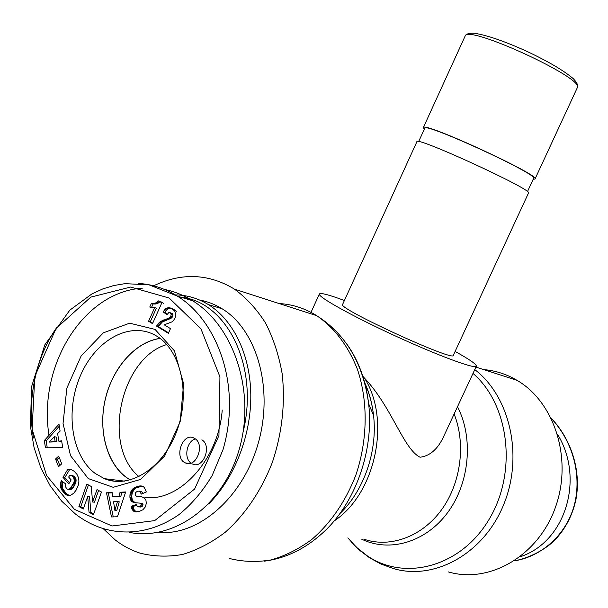 <?xml version="1.0" encoding="UTF-8"?>
<svg xmlns="http://www.w3.org/2000/svg" width="608" height="608" viewBox="0 0 608 608"><rect width="100%" height="100%" fill="white"/><g stroke="black" fill="none" stroke-linecap="round" stroke-linejoin="round"><path stroke-width="0.91" d="M448.415 571.938C489.387 583.992 538.202 555.993 555.378 507.46C572.941 459.086 554.564 402.131 517.081 380.365C506.593 374.178 495.49 370.591 483.763 369.603M455.111 351.432C469.482 359.396 476.566 364.314 476.353 366.183C475.692 369.474 438.528 355.832 395.2 335.882C351.85 315.962 317.308 296.628 319.375 293.983C320.659 292.6 329.004 294.781 344.402 300.512M362.778 376.147L364.473 378.123C391.59 406.562 403.461 449.054 420.06 457.224C430.282 455.962 438.33 448.658 444.212 435.313L476.353 366.183M103.14 528.595L115.208 539.919C122.763 545.794 130.978 550.179 139.848 553.067C153.588 556.594 167.838 557.057 182.582 554.45C197.349 550.027 211.607 542.594 225.355 532.152C245.244 514.512 261.668 490.139 272.536 461.867C282.188 432.379 285.395 402.975 282.158 373.654C278.829 355.049 273.288 338.162 265.544 322.992C256.698 309.122 246.339 297.836 234.452 289.127C208.688 273.554 181.739 272.445 153.604 285.798M424.293 129.223L423.312 127.665C421.876 120.62 541.272 175.537 534.994 179.033L533.17 179.299M418.638 141.611L424.711 128.318C423.335 121.463 539.684 174.982 533.588 178.395L527.448 191.657M528.489 193.063C534.379 190.41 415.074 135.538 416.89 141.732L342.608 304.441C336.422 307.914 454.685 362.307 453.294 355.346L528.489 193.063M557.574 434.348C584.82 478.61 565.6 542.024 520.212 556.753M160.14 338.451C135.128 341.81 111.781 368.744 104.903 401.09C97.918 433.405 108.376 467.438 130.363 479.948M166.759 344.538C120.597 358.006 101.521 446.356 139.05 476.664M208.673 503.994C234.635 477.979 251.18 435.267 250.808 395.04C250.359 354.791 233.419 320.142 208.46 304.638C198.094 298.292 187.028 295.04 175.279 294.888M178.767 297.046C225.424 299.539 259.631 364.77 243.132 431.847M158.354 532.334C198.269 536.332 243.094 497.671 258.339 442.86C273.881 388.14 256.682 329.574 221.996 308.704C214.936 304.365 207.48 301.477 199.637 300.033M112.115 479.606L113.415 481.088M145.016 497.443C179.755 502.086 218.72 459.146 222.224 410.005M130.256 479.978L126.304 477.417C106.233 462.764 97.873 429.134 105.541 398.088C113.134 367.012 135.858 341.704 160.056 338.39M88.236 478.564L113.194 487.304L140.585 479.423L164.692 455.954L180.173 421.625L183.616 383.868L174.458 350.877L155.017 329.376L129.618 323.182L103.368 332.827L81.153 355.946L66.872 388.079L63.042 423.434L70.513 455.643L88.236 478.564M83.304 509.01L78.903 506.532L86.845 484.082L91.268 486.491L92.598 502.01L96.991 489.6L101.468 492.032L93.45 514.71L89.026 512.225L87.712 496.546L83.304 509.01M74.191 471.268L76.95 474.346L78.5 477.63L78.934 481.088L78.379 484.903L76.182 490.056L73.636 493.339L70.513 495.315L67.503 495.376L64.296 493.225L61.385 489.387L60.405 485.442L60.96 481.627L61.279 480.654L65.474 483.732L65.231 486.256L66.888 488.969L68.286 489.417L70.277 488.498L73.895 482.554L74.29 480.487L73.644 477.683L71.729 475.79L69.745 475.243L68.658 477.06L71.166 479.894L68.757 483.9L62.989 477.348L67.891 469.171L71.144 469.604L74.191 471.268M61.636 440.846L62.715 447.693L45.44 447.777L44.338 440.534L59.006 424.179L60.101 431.125L57.623 433.588L58.809 441.165L61.636 440.846M111.469 516.952L106.491 492.807L112.146 492.564L112.761 496.546L118.948 496.295L120.065 492.222L125.666 491.978L117.428 516.777L111.469 516.952M137.484 491.218L135.698 492.51L135.462 495.383L136.428 496.196L141.816 496.804L144.362 497.929L145.928 500.247L146.323 503.302L145.335 506.928L142.888 509.778L139.126 511.472L135.462 511.86L132.529 510.089L131.168 506.35L136.374 504.442L137.431 506.578L139.338 506.798L140.775 505.818L141.162 504.336L140.121 503.15L134.186 502.664L131.184 500.863L130.104 498.492L129.861 495.877L130.963 491.462L134.36 487.7L138.305 486.172L141.094 485.906L143.169 486.499L144.385 487.616L146.323 491.963L141.322 494.106L139.544 491.158L137.484 491.218M164.745 324.626L164.259 324.854L170.476 328.609L168.37 333.29L156.499 326.07L160.626 321.495L168.667 318.121L170.605 316.624L171.228 314.663L170.24 312.748L168.697 312.694L166.957 314.739L163.195 311.904L164.897 309.472L166.752 308.013L170.293 307.96L172.976 309.464L174.884 311.395L175.788 314.61L175.332 317.406L173.516 320.522L171.806 321.951L164.745 324.626M149.766 307.017L151.324 303.529L155.412 303.103L158.589 300.899L161.834 302.814L152.517 323.646L148.572 321.252L154.66 307.64L149.766 307.017L152.061 307.785M58.71 456.122L61.704 463.813L58.528 466.701L55.548 459.01L58.71 456.122M194.91 438.604C205.36 444.767 196.034 468.563 185.394 462.908C173.508 458.113 182.613 431.862 194.005 438.087L194.91 438.604M129.496 532.418C174.716 541.264 224.77 504.382 239.94 446.796C255.459 389.333 232.811 325.166 192.455 300.656L189.734 299.03C181.496 294.31 172.946 291.088 164.084 289.362M142.439 288.154C83.273 291.863 37.871 365.606 48.99 435.343M95.312 473.526C71.204 455.719 65.026 410.544 80.56 375.326C95.768 339.887 130.097 320.75 155.754 335.563C180.31 349.182 190.821 392.502 177.194 430.016C163.879 467.681 130.044 489.432 104.462 478.671L95.312 473.526M78.903 506.532L80.75 506.715L83.554 508.288M87.712 496.546L89.551 496.744L90.873 512.4L93.7 513.988M89.026 512.225L90.873 512.4M98.587 490.466L94.438 502.2L92.598 502.01M88.449 484.956L80.75 506.715M68.795 469.209L70.095 469.376M70.467 469.437L69.73 469.406L64.836 477.569L69.434 482.782M67.891 469.171L69.73 469.406M62.989 477.348L64.836 477.569M69.745 475.243L74.237 476.444L75.856 478.77L76.114 480.936L75.354 483.786L72.77 488.026L70.862 489.486L68.286 489.417M70.209 475.312L72.048 475.54M70.992 475.494L72.831 475.714M71.638 475.745L73.477 475.965M71.729 475.79L73.568 476.018M72.398 476.224L74.237 476.444M73.021 476.809L74.86 477.029M73.097 476.9L74.936 477.12M73.644 477.683L75.483 477.903M74.016 478.542L75.856 478.77M74.237 479.476L76.076 479.697M74.29 480.487L76.129 480.708M74.275 480.723L76.114 480.936M74.146 481.612L75.992 481.825M73.895 482.554L75.742 482.767M73.515 483.573L75.354 483.786M72.99 484.66L74.837 484.872M72.352 485.807L74.199 486.02M72.284 485.921L74.13 486.134M71.592 486.97L73.439 487.175M70.923 487.821L72.77 488.026M70.277 488.498L72.124 488.703M69.639 488.969L71.486 489.174M69.016 489.28L70.862 489.486M62.822 481.787L62.252 485.648L62.913 488.916L66.143 493.422L69.259 495.535M60.96 481.627L62.806 481.84M60.686 482.737L62.533 482.95M60.496 483.816L62.343 484.029M60.405 484.834L62.259 485.047M60.405 485.442L62.252 485.648M60.481 486.506L62.335 486.712M60.678 487.51L62.533 487.715M60.982 488.49L62.829 488.688M61.066 488.71L62.913 488.916M61.385 489.387L63.24 489.592M61.811 490.101L63.658 490.306M62.32 490.861L64.167 491.059M62.928 491.667L64.775 491.872M63.627 492.503L65.482 492.7M64.296 493.225L66.143 493.422M64.965 493.863L66.819 494.061M65.618 494.403L67.473 494.6M66.264 494.836L68.119 495.034M66.895 495.163L68.75 495.353M67.503 495.376L69.13 495.55M56.954 441.765L56.217 437.046L54.386 436.764L49.012 442.092L56.954 441.765L55.123 441.492L54.386 436.764M49.012 442.092L55.123 441.492M61.704 441.317L58.809 441.165M59.318 426.162L46.178 440.808L47.242 447.769M44.338 440.534L46.178 440.808M117.42 501.623L113.552 501.767L114.912 510.507L116.744 510.682L119.244 501.813L117.42 501.623L114.912 510.507M106.491 492.807L108.315 493.012L113.263 516.899M125.567 492.267L121.881 492.427L120.772 496.493L112.761 496.546M120.065 492.222L121.881 492.427M118.948 496.295L120.772 496.493M112.184 492.845L108.315 493.012M139.832 491.294L141.352 491.363L142.948 493.407M142.249 486.126L136.177 487.912L133.927 489.873L132.331 492.708L131.678 496.082L132.232 499.685L133.6 501.684L136.656 502.976M140.25 485.906L142.052 486.126M139.323 485.99L141.124 486.21M138.305 486.172L140.106 486.392M137.218 486.468L139.027 486.681M136.982 486.537L138.791 486.75M136.032 486.871L137.841 487.092M135.166 487.259L136.975 487.472M134.36 487.7L136.177 487.912M133.631 488.201L135.447 488.414M132.97 488.756L134.786 488.969M132.818 488.893L134.634 489.106M132.111 489.66L133.927 489.873M131.488 490.527L133.296 490.74M130.963 491.462L132.772 491.674M130.53 492.488L132.346 492.693M130.522 492.503L132.331 492.708M130.18 493.612L131.997 493.818M129.96 494.752L131.776 494.958M129.861 495.877L131.678 496.082M129.892 497.032L131.708 497.23M129.914 497.397L131.738 497.602M130.104 498.492L131.921 498.689M130.416 499.487L132.232 499.685M130.857 500.392L132.673 500.589M131.184 500.863L133 501.06M131.784 501.494L133.6 501.684M132.498 502.01L134.315 502.208M133.342 502.413L135.158 502.603M133.578 502.489L135.394 502.679M134.186 502.664L136.002 502.854M134.9 502.793L136.496 502.96M139.179 503.044L142.492 503.591L142.964 504.967L142.584 506.008L141.155 506.981L138.122 506.882M140.121 503.15L141.938 503.34M140.676 503.401L142.492 503.591M140.744 503.454L142.561 503.644M141.162 504.336L142.979 504.526M141.155 504.777L142.964 504.967M140.775 505.818L142.584 506.008M140.243 506.365L142.059 506.548M139.338 506.798L141.155 506.981M138.996 506.867L140.813 507.049M136.602 505.21L132.985 506.54L134.353 510.272L136.648 511.89M131.168 506.35L132.985 506.54M131.351 507.262L133.167 507.444M131.655 508.356L133.479 508.539M132.05 509.306L133.874 509.489M132.529 510.089L134.353 510.272M133.076 510.75L134.9 510.933M133.714 511.244L135.531 511.427M134.049 511.442L135.873 511.617M134.718 511.693L136.542 511.868M139.954 496.546L141.086 496.668M141.413 496.728L137.157 496.379M138.153 496.478L139.962 496.683M176.282 311.41L173.63 309.252L171.046 308.188M170.293 307.96L172.018 308.454M169.32 307.694L170.369 307.998M170.719 308.157L167.458 309.145L164.928 312.39L167.322 314.192M168.439 307.618L170.164 308.112M167.838 307.671L169.564 308.165M166.752 308.013L168.477 308.507M165.726 308.651L167.458 309.145M165.718 308.674L167.451 309.16M164.897 309.472L166.622 309.966M164.054 310.551L165.786 311.038M163.195 311.904L164.928 312.39M170.24 312.748L172.398 313.568L172.961 315.149L172.33 317.11L170.4 318.6L162.359 321.966L158.24 326.534L168.583 332.819M170.673 313.082L172.398 313.568M171.175 314.138L172.9 314.617M171.228 314.663L172.961 315.149M170.939 316.046L172.664 316.525M170.605 316.624L172.33 317.11M169.609 317.589L171.342 318.075M169.472 317.695L171.205 318.174M168.667 318.121L170.4 318.6M167.55 318.6L169.282 319.078M164.966 319.458L166.698 319.937M163.681 319.96L165.414 320.439M162.549 320.446L164.282 320.918M161.523 320.971L163.256 321.442M160.626 321.495L162.359 321.966M159.866 322.02L161.606 322.491M158.969 322.825L160.71 323.296M158.05 323.798L159.79 324.269M157.229 324.877L158.969 325.348M156.499 326.07L158.24 326.534M151.324 303.529L153.064 304.023L151.506 307.504M154.66 307.64L156.393 308.134L150.313 321.723L152.722 323.182M148.572 321.252L150.313 321.723M163.567 303.316L160.322 301.401L157.145 303.605L153.064 304.023M158.589 300.899L160.322 301.401M158.46 301.028L160.193 301.53M157.48 301.918L159.212 302.419M156.469 302.602L158.202 303.103M155.412 303.103L157.145 303.605M154.637 303.369L156.37 303.863M153.626 303.536L155.359 304.03M152.524 303.597L154.257 304.099M59.265 457.55L57.395 459.26L59.827 465.523M55.548 459.01L57.395 459.26M195.35 438.923C186.618 441.195 183.563 458.234 191.041 463.129M192.432 463.95C203.057 469.574 212.321 445.93 201.894 439.804M350.953 541.622L359.769 550.392L369.611 557.825L381.163 564.14L393.505 568.579C434.393 580.822 483.679 553.789 503.584 504.86C523.8 456.099 509.983 396.34 474.757 369.611M472.986 373.418C509.071 404.35 517.651 471.755 489.227 519.133C461.221 566.838 404.837 581.765 367.133 555.742L356.866 547.633L347.806 537.905M361.676 539.174C389.5 552.771 425.813 542.328 447.731 512.491C469.726 482.752 473.624 437.874 457.505 406.729M454.123 414.002C466.002 443.703 461.046 482.866 441.644 509.671C422.241 536.492 390.853 548.051 364.709 539.448M335.806 519.772L335.441 519.346M334.035 521.048C375.782 493.643 391.126 419.733 364.473 378.123M364.694 382.964C369.246 392.852 372.195 403.651 373.532 415.37C377.766 450.741 364.101 490.595 339.796 513.692M264.503 561.146C285.509 558.342 304.699 549.115 322.08 533.474C355.072 504.26 374.27 450.703 368.615 403.659C365.872 380.532 358.659 360.726 346.97 344.25M279.102 303.544C292.425 304.296 304.973 308.347 316.76 315.696C334.544 327.894 348.103 345.777 357.436 369.337C368.19 401.348 367.756 440.108 355.779 475.289C345.473 501.608 330.767 523.04 311.646 539.592C298.619 549.146 285.038 555.932 270.917 559.953C256.766 562.309 243.033 561.845 229.718 558.562M577.266 87.795C578.451 85.69 577.129 82.658 573.321 78.713C563.829 70.566 548.097 61.324 526.11 51.004C503.971 41.048 486.75 35.135 474.445 33.265C469.057 32.946 465.933 33.926 465.074 36.191C466.131 23.628 586.12 78.82 577.266 87.795L534.994 179.033M551.403 418.57C570.509 438.847 581.955 470.896 574.955 502.489C567.705 534.09 541.454 556.715 514.49 560.819M177.209 296.05L149.044 284.833L124.967 283.655L113.78 285.532L102.714 288.952L91.907 293.93L69.814 310.156L44.772 344.918L31.593 386.635L30.4 426.193L34.109 447.724L40.751 467.651L50.031 485.564L61.651 501.121L75.384 513.973C83.19 520 91.656 524.605 100.784 527.797C125.028 535.83 152.912 532.745 178.972 514.619C191.611 504.336 202.654 491.34 212.108 475.631L222.984 449.738C242.524 383.314 215.437 319.094 177.3 296.104L174.549 294.439C163.02 287.797 150.875 284.118 138.107 283.404M56.605 327.704C35.044 358.355 26.919 401.896 33.493 437.973M74.45 509.367L46.611 475.555L32.118 429.301L34.778 376.504L56.05 328.48L90.797 297.114L130.644 287.052L169.138 298.026L200.914 328.761L219.936 376.846L218.948 435.556L194.598 489.075L154.69 520.623L112.016 525.988L74.45 509.367M138.882 496.5L140.691 496.706M166.106 319.078L167.838 319.557M517.081 380.365L475.935 367.08M319.375 293.983L311.007 312.375M234.452 289.127L316.76 315.696C345.967 334.339 363.25 363.66 368.615 403.659L373.532 415.37C372.18 403.286 369.238 392.418 364.724 382.751M465.074 36.191L423.312 127.665M551.289 418.327C569.916 437.699 581.674 469.011 575.936 499.578C572.417 515.607 565.242 529.249 554.412 540.504C545.992 548.918 529.826 558.06 514.474 560.827M221.996 308.704L208.46 304.638M192.447 300.656L177.346 296.134M124.564 481.126L104.462 478.671M139.544 491.158L141.352 491.363M185.394 462.908L189.453 463.509"/></g></svg>
